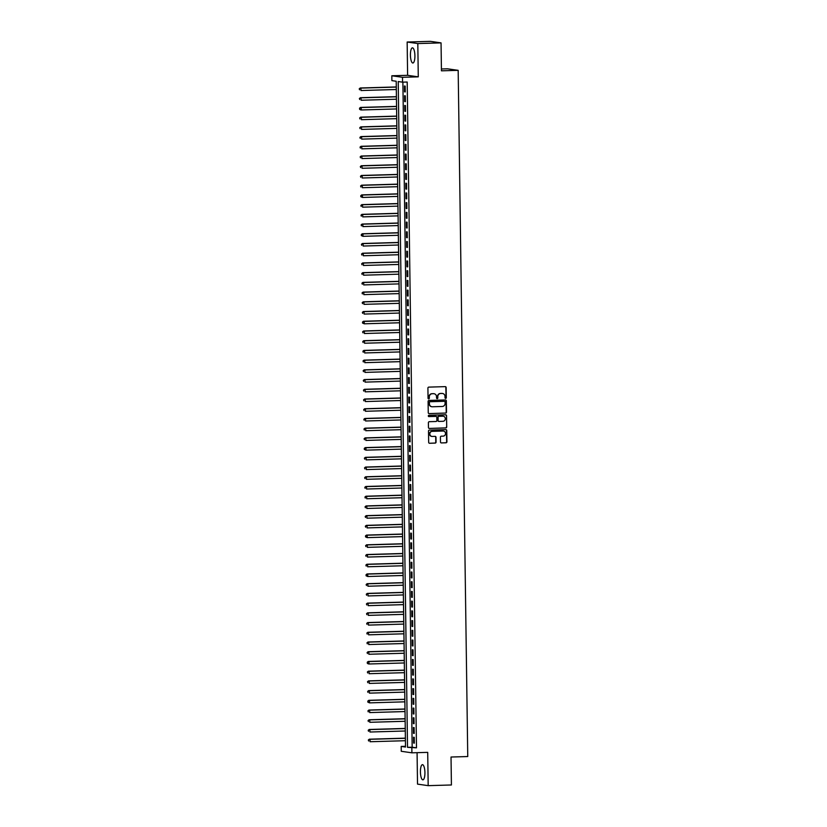 <?xml version="1.0" encoding="UTF-8"?>
<svg xmlns="http://www.w3.org/2000/svg" width="827" height="827" viewBox="0 0 827 827"><rect width="100%" height="100%" fill="white"/><g stroke="black" fill="none" stroke-linecap="round" stroke-linejoin="round"><path stroke-width="1.24" d="M445.67 398.387A0.672 0.641 98.2 0 0 446.301 397.704L446.156 387.563A0.951 0.91 98.2 0 0 445.236 386.633L428.81 387.119A0.951 0.91 98.2 0 0 427.91 388.09L428.055 398.232A0.672 0.641 98.2 0 0 428.696 398.883A0.672 0.641 98.2 0 0 429.327 398.19L429.316 396.877A3.06 2.915 98.2 0 1 432.19 393.745L433.555 393.704A3.06 2.915 98.2 0 1 436.522 396.671L436.542 397.983A0.672 0.641 98.2 0 0 437.183 398.635A0.672 0.641 98.2 0 0 437.814 397.952L437.793 396.64A3.06 2.915 98.2 0 1 440.677 393.497L442.042 393.456A3.06 2.915 98.2 0 1 445.009 396.422L445.019 397.735A0.672 0.641 98.2 0 0 445.67 398.387M445.422 398.345A0.672 0.641 98.2 0 0 446.011 397.663L445.867 387.522A0.951 0.91 98.2 0 0 445.236 386.633M428.458 398.841A0.672 0.641 98.2 0 0 429.037 398.149L429.316 396.877M436.935 398.593A0.672 0.641 98.2 0 0 437.524 397.911L437.793 396.64M424.923 772.573A7.588 2.243 -91.7 0 0 422.452 764.665A7.588 2.243 -91.7 0 0 420.426 771.922A7.588 2.243 -91.7 0 0 422.897 779.84A7.588 2.243 -91.7 0 0 424.923 772.573M414.906 55.75A7.588 2.243 -91.7 0 0 412.446 47.842A7.588 2.243 -91.7 0 0 410.419 55.099A7.588 2.243 -91.7 0 0 412.88 63.017A7.588 2.243 -91.7 0 0 414.906 55.75M440.481 441.99A0.951 0.91 98.2 0 0 441.411 442.921L446.022 442.786A0.951 0.91 98.2 0 0 446.921 441.804L446.756 430.547A0.951 0.91 98.2 0 0 445.836 429.616L429.409 430.092A0.951 0.91 98.2 0 0 428.51 431.074L428.665 442.331A0.951 0.91 98.2 0 0 429.595 443.262L435.157 443.096A0.951 0.91 98.2 0 0 436.056 442.114L435.994 437.297A0.951 0.91 98.2 0 0 435.064 436.367L432.304 436.449A2.553 2.44 98.2 0 1 429.833 433.762A2.553 2.44 98.2 0 1 432.232 431.353L443.045 431.032A2.553 2.44 98.2 0 1 445.515 433.72A2.553 2.44 98.2 0 1 443.117 436.139L441.318 436.191A0.951 0.91 98.2 0 0 440.419 437.173L440.481 441.99M411.846 747.959L411.908 752.818L401.25 751.288L401.188 746.43L405.509 747.05L396.205 81.253L391.884 80.632L391.822 75.774L402.48 77.304L402.542 82.162L398.221 81.542L407.525 747.339L416.488 747.825L407.194 82.028L402.542 82.162M441.049 42.88L417.811 43.562L407.153 42.022L430.391 41.35L441.049 42.88L441.442 70.822L458.179 70.336L467.751 756.54L451.025 757.025L451.418 784.978L428.179 785.65L427.714 752.363L411.908 752.818M407.153 42.022L407.618 75.319L418.276 76.849L417.811 43.562M418.276 76.849L402.48 77.304M445.598 413.107A0.951 0.91 98.2 0 0 446.497 412.135L446.342 400.878A0.951 0.91 98.2 0 0 445.422 399.948L428.996 400.423A0.951 0.91 98.2 0 0 428.097 401.405L428.252 412.663A0.951 0.91 98.2 0 0 429.182 413.593L445.319 413.066A0.951 0.91 98.2 0 0 446.218 412.094L446.053 400.837A0.951 0.91 98.2 0 0 445.422 399.948M446.549 415.712L446.704 426.97A0.951 0.91 98.2 0 1 445.815 427.941L429.389 428.427A0.951 0.91 98.2 0 1 428.458 427.497L428.396 422.68A0.951 0.91 98.2 0 1 429.296 421.698L435.953 421.501A0.951 0.91 98.2 0 0 436.852 420.519L436.811 417.325A0.951 0.91 98.2 0 0 435.881 416.405L428.944 416.601A0.672 0.641 98.2 0 1 428.303 415.898A0.672 0.641 98.2 0 1 428.934 415.268L445.629 414.782A0.951 0.91 98.2 0 1 446.549 415.712L446.704 426.97M417.077 752.673L417.521 784.12L428.179 785.65M405.251 91.931L405.168 86.101L404.444 85.998L404.527 91.828L405.251 91.931M405.385 101.659L405.302 95.829L404.579 95.725L404.661 101.556L405.385 101.659M405.519 111.376L405.437 105.546L404.713 105.442L404.796 111.273L405.519 111.376M405.654 121.093L405.571 115.263L404.858 115.16L404.93 120.99L405.654 121.093M405.788 130.811L405.706 124.98L404.992 124.877L405.075 130.707L405.788 130.811M405.923 140.538L405.84 134.698L405.127 134.594L405.209 140.435L405.923 140.538M406.057 150.256L405.985 144.425L405.261 144.322L405.344 150.152L406.057 150.256M406.202 159.973L406.119 154.142L405.395 154.039L405.478 159.869L406.202 159.973M406.336 169.69L406.253 163.86L405.53 163.756L405.612 169.587L406.336 169.69M406.47 179.418L406.388 173.577L405.664 173.474L405.747 179.314L406.47 179.418M406.605 189.135L406.522 183.305L405.799 183.201L405.881 189.032L406.605 189.135M406.739 198.852L406.657 193.022L405.943 192.918L406.016 198.749L406.739 198.852M406.874 208.569L406.791 202.739L406.078 202.636L406.16 208.466L406.874 208.569M407.008 218.287L406.925 212.456L406.212 212.353L406.295 218.183L407.008 218.287M407.142 228.014L407.07 222.184L406.346 222.081L406.429 227.911L407.142 228.014M407.287 237.731L407.204 231.901L406.481 231.798L406.564 237.628L407.287 237.731M407.422 247.449L407.339 241.618L406.615 241.515L406.698 247.345L407.422 247.449M407.556 257.166L407.473 251.336L406.75 251.232L406.832 257.063L407.556 257.166M407.69 266.894L407.608 261.053L406.884 260.95L406.967 266.79L407.69 266.894M407.825 276.611L407.742 270.78L407.029 270.677L407.101 276.507L407.825 276.611M407.959 286.328L407.876 280.498L407.163 280.394L407.246 286.225L407.959 286.328M408.093 296.045L408.021 290.215L407.297 290.112L407.38 295.942L408.093 296.045M408.238 305.773L408.156 299.932L407.432 299.829L407.515 305.67L408.238 305.773M408.373 315.49L408.29 309.66L407.566 309.556L407.649 315.387L408.373 315.49M408.507 325.207L408.424 319.377L407.701 319.274L407.783 325.104L408.507 325.207M408.641 334.925L408.559 329.094L407.835 328.991L407.918 334.821L408.641 334.925M408.776 344.642L408.693 338.812L407.969 338.708L408.052 344.539L408.776 344.642M408.91 354.37L408.827 348.539L408.114 348.436L408.187 354.266L408.91 354.37M409.045 364.087L408.962 358.256L408.249 358.153L408.331 363.983L409.045 364.087M409.179 373.804L409.107 367.974L408.383 367.87L408.466 373.701L409.179 373.804M409.324 383.521L409.241 377.691L408.517 377.588L408.6 383.418L409.324 383.521M409.458 393.249L409.375 387.408L408.652 387.305L408.734 393.145L409.458 393.249M409.592 402.966L409.51 397.136L408.786 397.032L408.869 402.863L409.592 402.966M409.727 412.683L409.644 406.853L408.92 406.75L409.003 412.58L409.727 412.683M409.861 422.401L409.778 416.57L409.065 416.467L409.138 422.297L409.861 422.401M409.996 432.128L409.913 426.287L409.2 426.184L409.282 432.014L409.996 432.128M410.13 441.845L410.047 436.015L409.334 435.912L409.417 441.742L410.13 441.845M410.264 451.563L410.192 445.732L409.468 445.629L409.551 451.459L410.264 451.563M410.409 461.28L410.326 455.45L409.603 455.346L409.685 461.177L410.409 461.28M410.543 470.997L410.461 465.167L409.737 465.063L409.82 470.894L410.543 470.997M410.678 480.725L410.595 474.894L409.872 474.781L409.954 480.621L410.678 480.725M410.812 490.442L410.73 484.612L410.006 484.508L410.089 490.339L410.812 490.442M410.947 500.159L410.864 494.329L410.151 494.226L410.223 500.056L410.947 500.159M411.081 509.877L410.998 504.046L410.285 503.943L410.368 509.773L411.081 509.877M411.215 519.604L411.133 513.763L410.419 513.66L410.502 519.501L411.215 519.604M411.35 529.321L411.277 523.491L410.554 523.388L410.637 529.218L411.35 529.321M411.495 539.039L411.412 533.208L410.688 533.105L410.771 538.935L411.495 539.039M411.629 548.756L411.546 542.926L410.823 542.822L410.905 548.652L411.629 548.756M411.763 558.473L411.681 552.643L410.957 552.539L411.04 558.37L411.763 558.473M411.898 568.201L411.815 562.37L411.091 562.267L411.174 568.097L411.898 568.201M412.032 577.918L411.949 572.088L411.236 571.984L411.308 577.815L412.032 577.918M412.166 587.635L412.084 581.805L411.37 581.701L411.453 587.532L412.166 587.635M412.301 597.352L412.228 591.522L411.505 591.419L411.588 597.249L412.301 597.352M412.446 607.08L412.363 601.239L411.639 601.136L411.722 606.977L412.446 607.08M412.58 616.797L412.497 610.967L411.774 610.864L411.856 616.694L412.58 616.797M412.714 626.515L412.632 620.684L411.908 620.581L411.991 626.411L412.714 626.515M412.849 636.232L412.766 630.401L412.042 630.298L412.125 636.128L412.849 636.232M412.983 645.959L412.9 640.119L412.177 640.015L412.26 645.856L412.983 645.959M413.118 655.677L413.035 649.846L412.322 649.743L412.394 655.573L413.118 655.677M413.252 665.394L413.169 659.564L412.456 659.46L412.539 665.29L413.252 665.394M413.386 675.111L413.314 669.281L412.59 669.177L412.673 675.008L413.386 675.111M413.531 684.828L413.448 678.998L412.725 678.895L412.807 684.725L413.531 684.828M413.665 694.556L413.583 688.726L412.859 688.622L412.942 694.453L413.665 694.556M413.8 704.273L413.717 698.443L412.993 698.339L413.076 704.17L413.8 704.273M413.934 713.99L413.851 708.16L413.128 708.057L413.211 713.887L413.934 713.99M414.069 723.708L413.986 717.877L413.273 717.774L413.345 723.604L414.069 723.708M414.203 733.435L414.12 727.595L413.407 727.491L413.49 733.332L414.203 733.435M402.883 82.152L412.166 747.205L416.488 747.825M413.541 737.219L413.624 743.049L414.337 743.153L414.255 737.322L413.541 737.219M458.179 70.336L447.51 68.806L441.422 68.982M405.499 746.305L401.188 746.43M407.618 75.319L391.822 75.774M412.166 747.205L407.525 747.339M404.527 91.828L405.251 91.807M404.661 101.556L405.385 101.535M404.796 111.273L405.519 111.252M404.93 120.99L405.654 120.969M405.075 130.707L405.788 130.687M405.209 140.435L405.923 140.414M405.344 150.152L406.057 150.132M405.478 159.869L406.191 159.849M405.612 169.587L406.336 169.566M405.747 179.314L406.47 179.294M405.881 189.032L406.605 189.011M406.016 198.749L406.739 198.728M406.16 208.466L406.874 208.445M406.295 218.183L407.008 218.163M406.429 227.911L407.142 227.89M406.564 237.628L407.277 237.607M406.698 247.345L407.422 247.325M406.832 257.063L407.556 257.042M406.967 266.79L407.69 266.77M407.101 276.507L407.825 276.487M407.246 286.225L407.959 286.204M407.38 295.942L408.093 295.921M407.515 305.67L408.228 305.639M407.649 315.387L408.362 315.366M407.783 325.104L408.507 325.083M407.918 334.821L408.641 334.801M408.052 344.539L408.776 344.518M408.187 354.266L408.91 354.245M408.331 363.983L409.045 363.963M408.466 373.701L409.179 373.68M408.6 383.418L409.313 383.397M408.734 393.145L409.458 393.125M408.869 402.863L409.592 402.842M409.003 412.58L409.727 412.559M409.138 422.297L409.861 422.277M409.282 432.014L409.996 431.994M409.417 441.742L410.13 441.721M409.551 451.459L410.264 451.439M409.685 461.177L410.399 461.156M409.82 470.894L410.543 470.873M409.954 480.621L410.678 480.601M410.089 490.339L410.812 490.318M410.223 500.056L410.947 500.035M410.368 509.773L411.081 509.752M410.502 519.501L411.215 519.48M410.637 529.218L411.35 529.197M410.771 538.935L411.484 538.915M410.905 548.652L411.629 548.632M411.04 558.37L411.763 558.349M411.174 568.097L411.898 568.077M411.308 577.815L412.032 577.794M411.453 587.532L412.166 587.511M411.588 597.249L412.301 597.228M411.722 606.977L412.435 606.956M411.856 616.694L412.57 616.673M411.991 626.411L412.714 626.39M412.125 636.128L412.849 636.108M412.26 645.856L412.983 645.835M412.394 655.573L413.118 655.553M412.539 665.29L413.252 665.27M412.673 675.008L413.386 674.987M412.807 684.725L413.521 684.704M412.942 694.453L413.665 694.432M413.076 704.17L413.8 704.149M413.211 713.887L413.934 713.866M413.345 723.604L414.069 723.584M413.49 733.332L414.203 733.311M413.624 743.049L414.337 743.028M442.373 393.466A3.06 2.915 98.2 0 0 441.752 393.414L442.042 393.456M437.514 396.598A3.06 2.915 98.2 0 1 440.388 393.456L441.752 393.414M433.886 393.714A3.06 2.915 98.2 0 0 433.265 393.662L433.555 393.704M429.027 396.836A3.06 2.915 98.2 0 1 431.901 393.704L433.265 393.662M429.182 413.593L445.319 413.066M445.081 401.963A0.672 0.641 98.2 0 0 444.43 401.312L430.019 401.726A0.672 0.641 98.2 0 0 429.389 402.418L429.409 403.803A3.06 2.915 98.2 0 0 432.366 406.77L442.228 406.481A3.06 2.915 98.2 0 0 445.102 403.338L445.081 401.963M431.746 406.719A3.06 2.915 98.2 0 1 429.12 403.762L429.099 402.377A0.672 0.641 98.2 0 1 429.73 401.684L444.151 401.271M429.389 428.427L445.526 427.9A0.951 0.91 98.2 0 0 446.425 426.928M435.591 416.363L435.881 416.405A0.951 0.91 98.2 0 0 435.591 416.363L428.706 416.56M442.869 421.305A2.553 2.44 98.2 0 0 443.189 416.219A2.553 2.44 98.2 0 0 442.796 416.198L438.982 416.312A0.951 0.91 98.2 0 0 438.083 417.294L438.134 420.488A0.951 0.91 98.2 0 0 439.054 421.419L442.869 421.305M443.045 416.208A2.553 2.44 98.2 0 0 442.507 416.157L442.796 416.198M438.765 421.377A0.951 0.91 98.2 0 1 437.845 420.447L437.793 417.253A0.951 0.91 98.2 0 1 438.692 416.27L442.507 416.157M446.26 415.671A0.951 0.91 98.2 0 0 445.629 414.782M443.303 431.043A2.553 2.44 98.2 0 0 442.755 430.991L443.045 431.032M431.766 436.408A2.553 2.44 98.2 0 1 431.942 431.312L442.755 430.991M429.595 443.262L434.868 443.055A0.951 0.91 98.2 0 0 435.767 442.073L435.705 437.256A0.951 0.91 98.2 0 0 435.074 436.367M441.411 442.921L445.732 442.745A0.951 0.91 98.2 0 0 446.632 441.763L446.466 430.505A0.951 0.91 98.2 0 0 445.836 429.616M396.288 86.949L360.231 87.993L360.944 88.096L360.985 90.525L396.319 89.502M396.288 87.073L360.944 88.096L359.249 88.789L359.549 89.802L359.528 88.83M359.249 88.789L360.231 87.993M396.422 96.666L360.365 97.71L361.079 97.813L361.12 100.243L396.464 99.219M396.422 96.79L361.079 97.813L359.383 98.506L359.683 99.519L359.673 98.547M359.383 98.506L360.365 97.71M396.557 106.383L360.5 107.427L361.223 107.531L361.254 109.97L396.598 108.937M396.557 106.507L361.223 107.531L359.518 108.223L359.817 109.236L359.807 108.265M359.817 109.236L360.531 109.867L359.528 109.195M359.518 108.223L360.5 107.427M396.691 116.1L360.634 117.155L361.358 117.258L361.389 119.688L396.733 118.654M396.702 116.225L361.358 117.258L359.652 117.951L359.952 118.964L359.941 117.992M359.652 117.951L360.634 117.155M396.826 125.828L360.768 126.872L361.492 126.976L361.523 129.405L396.867 128.381M396.836 125.952L361.492 126.976L359.786 127.668L360.086 128.681L360.076 127.709M359.786 127.668L360.768 126.872M396.97 135.545L360.903 136.589L361.626 136.693L361.657 139.122L397.001 138.099M396.97 135.669L361.626 136.693L359.921 137.385L360.221 138.398L360.21 137.427M359.921 137.385L360.903 136.589M397.105 145.263L361.037 146.307L361.761 146.41L361.792 148.839L397.136 147.816M397.105 145.387L361.761 146.41L360.055 147.103L360.365 148.116L360.345 147.144M360.055 147.103L361.037 146.307M397.239 154.98L361.172 156.034L361.895 156.138L361.926 158.567L397.27 157.533M397.239 155.104L361.895 156.138L360.19 156.83L360.5 157.843L360.479 156.872M360.19 156.83L361.172 156.034M397.373 164.697L361.316 165.751L362.03 165.855L362.071 168.284L397.405 167.261M397.373 164.821L362.03 165.855L360.334 166.547L360.634 167.561L360.613 166.589M360.334 166.547L361.316 165.751M397.508 174.425L361.451 175.469L362.164 175.572L362.205 178.001L397.549 176.978M397.508 174.549L362.164 175.572L360.469 176.265L360.768 177.278L360.758 176.306M360.469 176.265L361.451 175.469M397.642 184.142L361.585 185.186L362.309 185.289L362.34 187.719L397.684 186.695M397.642 184.266L362.309 185.289L360.603 185.982L360.903 186.995L360.892 186.023M360.603 185.982L361.585 185.186M397.777 193.859L361.719 194.914L362.443 195.017L362.474 197.446L397.818 196.412M397.787 193.983L362.443 195.017L360.737 195.699L361.037 196.712L361.027 195.741M361.037 196.712L362.474 197.446L360.748 196.671M360.737 195.699L361.719 194.914M397.921 203.576L361.854 204.631L362.577 204.734L362.608 207.163L397.952 206.13M397.921 203.7L362.577 204.734L360.872 205.427L361.172 206.44L361.161 205.468M360.872 205.427L361.854 204.631M398.056 213.304L361.988 214.348L362.712 214.451L362.743 216.881L398.087 215.857M398.056 213.428L362.712 214.451L361.006 215.144L361.306 216.157L361.296 215.185M361.006 215.144L361.988 214.348M398.19 223.021L362.123 224.065L362.846 224.169L362.877 226.598L398.221 225.575M398.19 223.145L362.846 224.169L361.141 224.861L361.451 225.874L361.43 224.903M361.141 224.861L362.123 224.065M398.325 232.738L362.267 233.783L362.981 233.886L363.012 236.326L398.356 235.292M398.325 232.863L362.981 233.886L361.285 234.579L361.585 235.592L361.564 234.62M361.585 235.592L363.012 236.326L361.296 235.55M361.285 234.579L362.267 233.783M398.459 242.456L362.402 243.51L363.115 243.614L363.156 246.043L398.49 245.009M398.459 242.58L363.115 243.614L361.42 244.306L361.719 245.319L361.699 244.347M361.42 244.306L362.402 243.51M398.593 252.173L362.536 253.227L363.249 253.331L363.291 255.76L398.635 254.737M398.593 252.307L363.249 253.331L361.554 254.023L361.854 255.036L361.844 254.065M361.554 254.023L362.536 253.227M398.728 261.901L362.671 262.945L363.394 263.048L363.425 265.477L398.769 264.454M398.728 262.025L363.394 263.048L361.688 263.741L361.988 264.754L361.978 263.782M361.688 263.741L362.671 262.945M398.862 271.618L362.805 272.662L363.529 272.765L363.56 275.195L398.903 274.171M398.872 271.742L363.529 272.765L361.823 273.458L362.123 274.471L362.112 273.499M361.823 273.458L362.805 272.662M399.007 281.335L362.939 282.389L363.663 282.493L363.694 284.922L399.038 283.888M399.007 281.459L363.663 282.493L361.957 283.185L362.257 284.199L362.247 283.227M361.957 283.185L362.939 282.389M399.141 291.052L363.074 292.107L363.797 292.21L363.828 294.639L399.172 293.606M399.141 291.176L363.797 292.21L362.092 292.903L362.391 293.916L362.381 292.944M362.092 292.903L363.074 292.107M399.276 300.78L363.208 301.824L363.932 301.927L363.963 304.357L399.307 303.333M399.276 300.904L363.932 301.927L362.226 302.62L362.536 303.633L362.515 302.661M362.226 302.62L363.208 301.824M399.41 310.497L363.353 311.541L364.066 311.645L364.097 314.074L399.441 313.051M399.41 310.621L364.066 311.645L362.371 312.337L362.671 313.35L362.65 312.379M362.371 312.337L363.353 311.541M399.544 320.214L363.487 321.258L364.2 321.372L364.242 323.802L399.586 322.768M399.544 320.338L364.2 321.372L362.505 322.054L362.805 323.068L362.795 322.096M362.805 323.068L364.242 323.802L362.515 323.026M362.505 322.054L363.487 321.258M399.679 329.932L363.622 330.986L364.335 331.089L364.376 333.519L399.72 332.485M399.679 330.056L364.335 331.089L362.639 331.782L362.939 332.795L362.929 331.823M362.639 331.782L363.622 330.986M399.813 339.659L363.756 340.703L364.48 340.807L364.511 343.236L399.854 342.213M399.813 339.783L364.48 340.807L362.774 341.499L363.074 342.512L363.063 341.541M362.774 341.499L363.756 340.703M399.948 349.376L363.89 350.421L364.614 350.524L364.645 352.953L399.989 351.93M399.958 349.501L364.614 350.524L362.908 351.217L363.208 352.23L363.198 351.258M362.908 351.217L363.89 350.421M400.092 359.094L364.025 360.138L364.748 360.241L364.779 362.671L400.123 361.647M400.092 359.218L364.748 360.241L363.043 360.934L363.342 361.947L363.332 360.975M363.043 360.934L364.025 360.138M400.227 368.811L364.159 369.865L364.883 369.969L364.914 372.398L400.258 371.364M400.227 368.935L364.883 369.969L363.177 370.661L363.477 371.674L363.466 370.703M363.177 370.661L364.159 369.865M400.361 378.528L364.293 379.583L365.017 379.686L365.048 382.115L400.392 381.092M400.361 378.652L365.017 379.686L363.311 380.379L363.622 381.392L363.601 380.42M363.311 380.379L364.293 379.583M400.495 388.256L364.438 389.3L365.152 389.403L365.193 391.833L400.526 390.809M400.495 388.38L365.152 389.403L363.456 390.096L363.756 391.109L363.735 390.137M363.456 390.096L364.438 389.3M400.63 397.973L364.573 399.017L365.286 399.121L365.327 401.55L400.671 400.526M400.63 398.097L365.286 399.121L363.591 399.813L363.89 400.826L363.88 399.854M363.591 399.813L364.573 399.017M400.764 407.69L364.707 408.745L365.42 408.848L365.462 411.277L400.806 410.244M400.764 407.814L365.42 408.848L363.725 409.53L364.025 410.554L364.014 409.572M363.725 409.53L364.707 408.745M400.899 417.408L364.841 418.462L365.565 418.565L365.596 420.995L400.94 419.961M400.909 417.532L365.565 418.565L363.859 419.258L364.159 420.271L364.149 419.299M363.859 419.258L364.841 418.462M401.033 427.135L364.976 428.179L365.699 428.283L365.73 430.712L401.074 429.689M401.043 427.259L365.699 428.283L363.994 428.975L364.293 429.988L364.283 429.017M363.994 428.975L364.976 428.179M401.178 436.852L365.11 437.897L365.834 438L365.865 440.429L401.209 439.406M401.178 436.976L365.834 438L364.128 438.692L364.428 439.706L364.418 438.734M364.128 438.692L365.11 437.897M401.312 446.57L365.245 447.614L365.968 447.717L365.999 450.157L401.343 449.123M401.312 446.694L365.968 447.717L364.262 448.41L364.573 449.423L364.552 448.451M364.573 449.423L365.999 450.157L364.283 449.381M364.262 448.41L365.245 447.614M401.446 456.287L365.379 457.341L366.103 457.445L366.134 459.874L401.477 458.84M401.446 456.411L366.103 457.445L364.397 458.137L364.707 459.15L364.686 458.179M364.397 458.137L365.379 457.341M401.581 466.014L365.524 467.059L366.237 467.162L366.278 469.591L401.612 468.568M401.581 466.139L366.237 467.162L364.542 467.855L364.841 468.868L364.821 467.896M364.542 467.855L365.524 467.059M401.715 475.732L365.658 476.776L366.371 476.879L366.413 479.309L401.757 478.285M401.715 475.856L366.371 476.879L364.676 477.572L364.976 478.585L364.965 477.613M364.676 477.572L365.658 476.776M401.85 485.449L365.792 486.493L366.516 486.596L366.547 489.026L401.891 488.002M401.85 485.573L366.516 486.596L364.81 487.289L365.11 488.302L365.1 487.33M364.81 487.289L365.792 486.493M401.984 495.166L365.927 496.221L366.65 496.324L366.681 498.753L402.025 497.72M401.994 495.29L366.65 496.324L364.945 497.017L365.245 498.03L365.234 497.058M364.945 497.017L365.927 496.221M402.129 504.883L366.061 505.938L366.785 506.041L366.816 508.471L402.16 507.447M402.129 505.008L366.785 506.041L365.079 506.734L365.379 507.747L365.369 506.775M365.079 506.734L366.061 505.938M402.263 514.611L366.196 515.655L366.919 515.759L366.95 518.188L402.294 517.164M402.263 514.735L366.919 515.759L365.214 516.451L365.513 517.464L365.503 516.493M365.214 516.451L366.196 515.655M402.398 524.328L366.33 525.372L367.054 525.476L367.085 527.905L402.429 526.882M402.398 524.452L367.054 525.476L365.348 526.168L365.658 527.181L365.637 526.21M365.348 526.168L366.33 525.372M402.532 534.046L366.475 535.1L367.188 535.203L367.219 537.633L402.563 536.599M402.532 534.17L367.188 535.203L365.493 535.886L365.792 536.899L365.772 535.927M365.792 536.899L367.219 537.633L365.503 536.857M365.493 535.886L366.475 535.1M402.666 543.763L366.609 544.817L367.322 544.921L367.364 547.35L402.697 546.316M402.666 543.887L367.322 544.921L365.627 545.613L365.927 546.626L365.906 545.655M365.627 545.613L366.609 544.817M402.801 553.49L366.743 554.535L367.457 554.638L367.498 557.067L402.842 556.044M402.801 553.614L367.457 554.638L365.761 555.331L366.061 556.344L366.051 555.372M365.761 555.331L366.743 554.535M402.935 563.208L366.878 564.252L367.601 564.355L367.633 566.784L402.976 565.761M402.935 563.332L367.601 564.355L365.896 565.048L366.196 566.061L366.185 565.089M365.896 565.048L366.878 564.252M403.069 572.925L367.012 573.969L367.736 574.072L367.767 576.512L403.111 575.478M403.08 573.049L367.736 574.072L366.03 574.765L366.33 575.778L366.32 574.806M366.33 575.778L367.767 576.512L366.041 575.737M366.03 574.765L367.012 573.969M403.214 582.642L367.147 583.697L367.87 583.8L367.901 586.229L403.245 585.196M403.214 582.766L367.87 583.8L366.165 584.493L366.464 585.506L366.454 584.534M366.165 584.493L367.147 583.697M403.349 592.37L367.281 593.414L368.005 593.517L368.036 595.947L403.38 594.923M403.349 592.494L368.005 593.517L366.299 594.21L366.599 595.223L366.588 594.251M366.299 594.21L367.281 593.414M403.483 602.087L367.415 603.131L368.139 603.234L368.17 605.664L403.514 604.64M403.483 602.211L368.139 603.234L366.433 603.927L366.743 604.94L366.723 603.968M366.433 603.927L367.415 603.131M403.617 611.804L367.56 612.848L368.273 612.952L368.304 615.381L403.648 614.358M403.617 611.928L368.273 612.952L366.578 613.644L366.878 614.657L366.857 613.686M366.578 613.644L367.56 612.848M403.752 621.522L367.695 622.576L368.408 622.679L368.449 625.109L403.793 624.075M403.752 621.646L368.408 622.679L366.712 623.372L367.012 624.385L367.002 623.413M366.712 623.372L367.695 622.576M403.886 631.239L367.829 632.293L368.542 632.397L368.584 634.826L403.927 633.802M403.886 631.363L368.542 632.397L366.847 633.089L367.147 634.102L367.136 633.131M366.847 633.089L367.829 632.293M404.021 640.966L367.963 642.01L368.687 642.114L368.718 644.543L404.062 643.52M404.021 641.09L368.687 642.114L366.981 642.806L367.281 643.819L367.271 642.848M366.981 642.806L367.963 642.01M404.155 650.684L368.098 651.728L368.821 651.831L368.852 654.26L404.196 653.237M404.165 650.808L368.821 651.831L367.116 652.524L367.415 653.537L367.405 652.565M367.116 652.524L368.098 651.728M404.3 660.401L368.232 661.455L368.956 661.559L368.987 663.988L404.331 662.954M404.3 660.525L368.956 661.559L367.25 662.241L367.55 663.254L367.539 662.282M367.55 663.254L368.263 663.885L367.26 663.213M367.25 662.241L368.232 661.455M404.434 670.118L368.366 671.173L369.09 671.276L369.121 673.705L404.465 672.671M404.434 670.242L369.09 671.276L367.384 671.969L367.684 672.982L367.674 672.01M367.384 671.969L368.366 671.173M404.568 679.846L368.501 680.89L369.224 680.993L369.255 683.422L404.599 682.399M404.568 679.97L369.224 680.993L367.519 681.686L367.829 682.699L367.808 681.727M367.519 681.686L368.501 680.89M404.703 689.563L368.646 690.607L369.359 690.71L369.4 693.14L404.734 692.116M404.703 689.687L369.359 690.71L367.664 691.403L367.963 692.416L367.943 691.444M367.664 691.403L368.646 690.607M404.837 699.28L368.78 700.324L369.493 700.428L369.535 702.867L404.879 701.834M404.837 699.404L369.493 700.428L367.798 701.12L368.098 702.133L368.087 701.162M368.098 702.133L369.535 702.867L367.808 702.092M367.798 701.12L368.78 700.324M404.972 708.997L368.914 710.052L369.628 710.155L369.669 712.585L405.013 711.551M404.972 709.121L369.628 710.155L367.932 710.848L368.232 711.861L368.222 710.889M367.932 710.848L368.914 710.052M405.106 718.715L369.049 719.769L369.772 719.872L369.803 722.302L405.147 721.278M405.116 718.849L369.772 719.872L368.067 720.565L368.366 721.578L368.356 720.606M368.067 720.565L369.049 719.769M405.24 728.442L369.183 729.486L369.907 729.59L369.938 732.019L405.282 730.996M405.251 728.566L369.907 729.59L368.201 730.282L368.501 731.295L368.491 730.324M368.201 730.282L369.183 729.486M405.385 738.16L369.318 739.204L370.041 739.307L370.072 741.736L405.416 740.713M405.385 738.284L370.041 739.307L368.335 740L368.635 741.013L368.625 740.041M368.335 740L369.318 739.204"/></g></svg>
